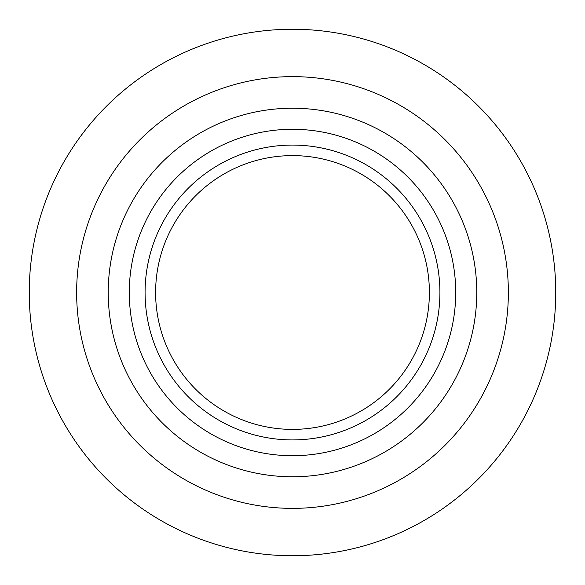 <?xml version="1.0" encoding="UTF-8"?>
<svg xmlns="http://www.w3.org/2000/svg" width="585" height="585" viewBox="0 0 585 585"><rect width="100%" height="100%" fill="white"/><g stroke="black" fill="none" stroke-linecap="round" stroke-linejoin="round"><path stroke-width="0.88" d="M292.5 508.365A215.865 215.865 0 0 0 479.444 184.567A215.865 215.865 0 0 0 105.556 184.567A215.865 215.865 0 0 0 292.5 508.365M292.5 455.715A163.215 163.215 0 0 0 433.851 210.892A163.215 163.215 0 0 0 151.149 210.892A163.215 163.215 0 0 0 292.5 455.715M292.5 555.75A263.25 263.25 0 0 0 520.482 160.875A263.25 263.25 0 0 0 64.518 160.875A263.25 263.25 0 0 0 292.5 555.75M292.5 439.92A147.42 147.42 0 0 0 420.169 218.79A147.42 147.42 0 0 0 164.831 218.79A147.42 147.42 0 0 0 292.5 439.92M292.5 429.39A136.89 136.89 0 0 0 411.05 224.055A136.89 136.89 0 0 0 173.95 224.055A136.89 136.89 0 0 0 292.5 429.39M292.5 476.775A184.275 184.275 0 0 0 452.088 200.362A184.275 184.275 0 0 0 132.912 200.362A184.275 184.275 0 0 0 292.5 476.775"/></g></svg>

